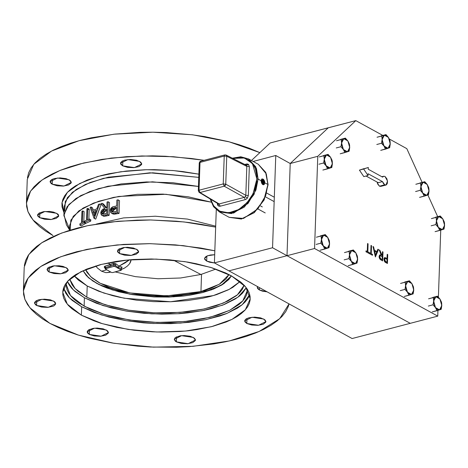 <?xml version="1.0" encoding="UTF-8"?>
<svg xmlns="http://www.w3.org/2000/svg" width="468" height="468" viewBox="0 0 468 468"><rect width="100%" height="100%" fill="white"/><g stroke="black" fill="none" stroke-linecap="round" stroke-linejoin="round"><path stroke-width="0.7" d="M214.467 262.94L206.657 261.068L206.827 256.054L206.657 261.068L209.728 262.232L214.467 262.94M267.169 291.874L259.36 290.002L259.442 287.633L259.36 290.002L262.431 291.166L267.169 291.874M263.776 319.047L265.882 321.633L258.576 325.272L246.823 323.476L246.999 318.462L246.823 323.476L251.778 325.038L257.915 325.324L263.174 324.242L265.777 322.159L265.871 321.352L264.847 319.767L260.705 317.883L254.732 317.134L248.958 317.778L246.197 318.889L244.822 320.364L244.729 321.165L245.045 321.972L246.823 323.476L244.717 320.89L252.024 317.251L263.776 319.047M193.348 337.446L195.454 340.025L188.148 343.67L176.395 341.874L176.571 336.861L176.395 341.874L181.35 343.436L187.487 343.723L192.746 342.64L195.349 340.552L195.443 339.75L194.419 338.165L190.277 336.281L184.304 335.533L180.303 335.808L175.769 337.288L174.892 337.99L174.301 339.563L175.319 341.149L176.395 341.874L174.289 339.288L181.596 335.65L193.348 337.446M106.277 329.993L108.389 332.572L101.076 336.217L89.329 334.421L89.505 329.408L89.329 334.421L94.279 335.977L100.421 336.27L105.68 335.187L108.283 333.099L108.377 332.298L107.353 330.712L103.206 328.829L97.239 328.08L93.237 328.355L88.698 329.835L87.323 331.309L87.235 332.11L87.545 332.918L89.329 334.421L87.218 331.835L94.53 328.197L106.277 329.993M53.574 301.053L55.686 303.638L48.374 307.277L36.627 305.481L36.802 300.468L36.627 305.481L41.576 307.043L47.718 307.33L52.972 306.248L54.206 305.639L55.581 304.165L55.359 302.556L54.651 301.772L50.503 299.889L44.536 299.14L38.756 299.783L35.995 300.895L34.62 302.369L34.527 303.17L35.55 304.762L36.627 305.481L34.515 302.895L41.828 299.257L53.574 301.053M56.64 213.262L58.752 215.847L51.439 219.486L39.692 217.69L39.868 212.677L39.692 217.69L44.641 219.252L50.784 219.545L56.037 218.462L58.646 216.374L58.424 214.765L57.716 213.987L53.568 212.098L49.672 211.448L43.6 211.63L39.06 213.11L37.686 214.578L37.598 215.385L37.908 216.193L39.692 217.69L37.58 215.11L44.893 211.466L56.64 213.262M66.111 267.579L68.217 270.165L60.91 273.803L49.158 272.007L49.333 266.994L49.158 272.007L54.112 273.569L60.249 273.862L65.508 272.78L68.112 270.691L68.205 269.89L67.181 268.304L63.04 266.415L59.143 265.765L53.065 265.947L48.532 267.427L47.654 268.129L47.063 269.703L48.081 271.288L49.158 272.007L47.052 269.428L54.358 265.783L66.111 267.579M69.176 179.794L71.282 182.374L63.976 186.018L52.223 184.222L52.398 179.209L52.223 184.222L57.178 185.784L63.315 186.071L68.574 184.989L71.177 182.906L71.271 182.099L70.247 180.513L66.105 178.63L60.132 177.881L54.358 178.524L51.597 179.636L50.222 181.11L50.129 181.912L51.147 183.497L52.223 184.222L50.117 181.637L57.424 177.998L69.176 179.794M136.539 249.187L138.645 251.766L131.338 255.411L119.586 253.615L119.761 248.602L119.586 253.615L124.541 255.177L130.677 255.464L135.936 254.381L138.54 252.293L138.633 251.491L137.61 249.906L133.468 248.022L127.495 247.274L123.493 247.549L118.96 249.029L118.082 249.731L117.491 251.304L117.807 252.112L119.586 253.615L117.48 251.029L124.786 247.391L136.539 249.187M139.604 161.396L141.71 163.981L134.404 167.62L122.651 165.824L122.827 160.811L122.651 165.824L127.606 167.386L133.743 167.673L139.002 166.59L141.605 164.508L141.699 163.701L140.681 162.115L136.533 160.231L130.566 159.483L124.786 160.126L122.025 161.238L120.65 162.712L120.557 163.513L120.873 164.321L122.651 165.824L120.545 163.238L127.852 159.6L139.604 161.396M84.404 297.783L102.972 305.522L126.056 311.033L151.72 313.858L177.834 313.753L202.211 310.734L222.821 305.054L237.943 297.18L246.314 287.779L242.611 293.085L239.242 296.185L235.076 299.122L224.541 304.381L211.413 308.658L204.03 310.372L187.984 312.881L179.478 313.648L161.893 314.168L144.121 313.332L126.851 311.167L110.74 307.763L96.408 303.241L84.404 297.783L75.196 291.593L71.75 288.3L69.129 284.918L67.374 281.525L73.4 289.99L84.404 297.783L84.111 306.142L84.404 297.783M247.49 289.487L247.484 290.335L242.763 300.953L229.811 310.255L209.857 317.339L184.819 321.539L157.096 322.446L129.343 319.972L104.212 314.361L84.111 306.142L70.469 295.519L66.029 284L67.064 289.832L68.837 293.278L71.458 296.659L74.903 299.959L79.133 303.129L89.792 308.979L103.018 313.993L118.316 317.977L135.088 320.773L152.697 322.282L170.457 322.44L187.691 321.241L203.738 318.731L217.983 315.011L229.87 310.225L238.949 304.545L242.319 301.445L244.869 298.204L246.572 294.858L247.49 289.487M87.212 286.001L103.756 293.026L124.178 298.221L170.592 301.755L213.268 295.606L229.273 289.353L240.09 281.525L232.865 287.299L228.115 289.944L216.62 294.577L209.992 296.513L202.855 298.174L187.34 300.596L170.68 301.755L153.51 301.603L136.492 300.146L120.282 297.437L112.671 295.647L98.818 291.277L87.212 286.001L78.314 280.022L74.026 275.728L87.212 286.001L86.826 297.151L87.212 286.001M244.191 285.269L237.416 294.846L223.552 303.007L203.82 309.038L179.958 312.396L154.077 312.794L128.46 310.19L105.358 304.82L86.826 297.151L75.108 288.534L69.668 279.174L72.06 284.714L74.593 287.984L77.922 291.166L86.826 297.151L98.426 302.427L112.279 306.797L127.858 310.091L144.553 312.179L153.124 312.747L170.293 312.899L186.954 311.741L202.469 309.319L216.234 305.721L227.723 301.094L236.504 295.606L239.762 292.605L242.225 289.476L244.191 285.269M231.449 275.874L224.055 283.538L211.22 289.914L173.798 296.841L131.145 294.436L112.18 289.862L96.899 283.473L88.119 277.337L83.035 270.691L86.358 275.57L92.752 280.958L101.632 285.837L106.903 288.019L118.849 291.786L132.274 294.629L154.054 296.917L168.854 297.051L183.216 296.051L190.061 295.138L202.743 292.535L213.683 288.972L222.464 284.591L228.741 279.554L231.449 275.874L221.206 285.345L202.743 292.535L167.532 297.086L129.771 294.191L99.011 284.579L88.821 277.969L83.035 270.691L86.358 275.57L92.752 280.958L101.632 285.837L106.903 288.019L118.849 291.786L132.274 294.629L154.054 296.917L168.854 297.051L183.216 296.051L190.061 295.138L202.743 292.535L213.683 288.972L222.464 284.591L228.741 279.554L231.449 275.874M52.983 235.574L32.976 219.983L27.957 211.589L26.465 203.094L30.619 191.073L42.003 179.993L59.974 170.463L83.532 163.022L111.349 158.096L141.868 155.943L173.376 156.704L204.106 160.319L191.313 158.453L165.491 156.242L152.433 155.873L126.641 156.64L102.118 159.372L79.8 163.958L69.738 166.9L60.547 170.229L52.305 173.926L45.092 177.945L38.99 182.251L34.041 186.802L30.303 191.552L27.811 196.461L26.588 201.48L26.641 206.558L27.981 211.647L30.584 216.702L34.427 221.662L39.476 226.494L45.683 231.145L52.983 235.574M27.413 177.793L28.636 172.774L31.134 167.866L34.866 163.11L39.815 158.558L45.922 154.253L53.13 150.234L61.372 146.542L70.569 143.208L80.625 140.271L91.453 137.756L114.988 134.076L140.265 132.321L153.258 132.187L166.321 132.549L192.143 134.761L204.656 136.586L228.285 141.582L239.177 144.706L249.304 148.21L259.851 152.644L229.261 141.839L192.512 134.807L152.89 132.181L113.929 134.199L79.121 140.669L51.585 151.024L33.778 164.332L27.29 179.402L26.465 203.042M198.865 174.149L173.172 170.545L146.455 169.72L120.715 171.744L97.882 176.454L79.659 183.509L67.404 192.371L62.045 202.387L63.976 212.8L61.981 206.874L61.94 203.147L62.835 199.462L64.666 195.858L67.41 192.371L71.042 189.025L75.523 185.866L86.867 180.203L101 175.599L108.95 173.751L126.225 171.054L144.782 169.767L154.323 169.668L173.452 170.568L182.865 171.557L198.865 174.149M64.742 211.173L65.315 201.48L72.364 192.371L85.41 184.474L103.545 178.326L149.854 172.838L198.754 177.401L152.749 172.832L108.36 177.196L90.201 182.485L76.266 189.452L67.415 197.671L64.192 206.64L63.876 215.66L67.105 206.686L75.951 198.467L89.885 191.506L108.044 186.217L152.433 181.847L198.438 186.416L173.061 182.766L146.613 181.906L121.13 183.901L98.578 188.604L80.689 195.647L68.849 204.493L63.97 214.449L66.421 224.757L69.439 229.806M69.469 228.84L63.876 215.66M49.918 323.359L29.911 307.774L24.892 299.38L23.4 290.88L28.033 278.173L40.739 266.555L60.723 256.762L86.726 249.403L117.111 244.945L149.976 243.67L183.245 245.653L214.83 250.772L200.76 248.063L175.43 244.893L149.368 243.664L123.575 244.431L99.052 247.162L76.734 251.749L66.672 254.686L57.476 258.02L49.239 261.711L42.026 265.73L35.919 270.036L30.976 274.593L27.238 279.343L24.745 284.251L23.523 289.271L23.575 294.349L24.915 299.438L27.518 304.487L31.362 309.453L36.41 314.285L42.617 318.936L49.918 323.359L58.248 327.518L67.521 331.367L77.653 334.872L88.54 337.995L112.174 342.991L137.504 346.168L150.509 347.028L176.559 347.256L189.359 346.624L213.882 343.898L225.371 341.827L236.2 339.306L246.262 336.369L255.452 333.035L263.695 329.343L270.908 325.324L277.009 321.019L281.958 316.467L285.696 311.711L288.189 306.803L289.054 303.896L279.677 318.726L259.173 331.467L229.396 340.961L193.027 346.349L153.358 347.151L113.97 343.284L78.419 335.111L49.918 323.359M24.348 265.578L25.57 260.565L28.068 255.657L31.801 250.901L36.75 246.349L42.857 242.044L50.064 238.025L58.307 234.333L67.503 230.999L77.559 228.062L88.388 225.541L111.922 221.867L137.2 220.112L150.193 219.978L176.255 221.2L189.078 222.552L201.591 224.377L215.66 227.085L184.07 221.967L150.801 219.983L117.942 221.259L87.551 225.716L61.548 233.076L41.564 242.869L28.858 254.487L24.225 267.193L23.4 290.827M249.561 295.109L247.806 298.572L245.173 301.918L241.687 305.124L237.387 308.16L226.5 313.595L220.024 315.941L205.306 319.784L188.727 322.376L170.914 323.616L152.562 323.452L143.401 322.844L125.553 320.609L108.904 317.088L94.091 312.419L81.689 306.774L72.171 300.38L68.615 296.981L65.906 293.483L63.484 288.095L69.41 297.823L81.689 306.774L81.397 315.139L67.304 304.153L62.718 292.254L67.591 281.28L80.982 271.674L101.597 264.35L127.471 260.009L156.119 259.073L184.796 261.63L210.764 267.427L231.537 275.921L245.63 286.902L250.216 298.8L245.343 309.775L231.952 319.381L211.337 326.705L185.463 331.046L156.815 331.982L128.133 329.431L102.164 323.628L81.397 315.139L81.689 306.774L101.363 314.929L125.869 320.662L153.065 323.476L180.578 323.119L206.019 319.638L227.167 313.32L242.178 304.726L249.742 294.6M70.212 230.139L70.867 220.159L78.846 210.881L93.477 203.083L113.548 197.408L137.387 194.337L163.004 194.126L188.276 196.782L211.091 202.094L165.964 194.284L118.749 196.466L98.742 201.217L83.181 207.997L73.213 216.304L69.586 225.523L69.416 230.391M215.689 226.184L187.463 219.071L155.323 216.193L123.546 217.93L96.344 224.049L123.546 217.93L155.323 216.193L187.463 219.071L215.689 226.184M90.733 221.054L86.048 223.213L84.603 222.411L89.289 220.258L89.329 218.948L87.341 219.814L87.744 208.354L86.943 208.722L86.539 220.182L84.644 221.107L84.603 222.411L84.644 221.107L86.539 220.182L86.943 208.722L87.744 208.354L89.189 209.149L88.844 219.159L89.189 209.149L87.744 208.354L87.341 219.814L89.329 218.948L90.78 219.744L90.733 221.054L89.289 220.258L89.329 218.948L90.78 219.744L90.733 221.054L86.048 223.213L84.603 222.411L89.289 220.258L90.733 221.054M88.393 209.518L89.189 209.149M105.984 207.072L103.574 204.06L102.123 203.264L100.924 203.598L104.762 208.412L100.737 212.917L101.813 215.315L102.82 215.555L107.646 214.543L108.09 201.772L107.055 202.006L106.85 207.903L106.014 208.102L102.123 203.264L100.924 203.598L104.762 208.412L102.761 209.231L101.269 210.869L100.737 212.917L101.252 214.841L102.82 215.555L107.646 214.543L108.09 201.772L107.055 202.006L106.85 207.903L106.014 208.102L102.123 203.264L103.574 204.06L106.686 207.944M103.264 216.111L104.27 216.351L102.82 215.555L104.27 216.351L106.798 215.877L105.347 215.081L106.798 215.877L109.091 215.339L107.646 214.543L109.091 215.339L109.541 202.568L108.09 201.772L109.541 202.568L109.091 215.339L104.27 216.351L101.813 215.315M112.87 213.917L111.349 213.086L113.034 213.349L117.597 212.63L118.047 199.854L116.912 200.041L116.707 205.938L112.414 206.996L111.039 208.12L110.343 209.459L110.559 212.343L113.262 214.069M111.349 213.086L110.167 210.594L112.677 206.868L116.707 205.938L116.912 200.041L118.047 199.854L119.492 200.655L119.047 213.426L117.597 212.63L119.047 213.426L116.591 213.841L115.14 213.045L116.591 213.841L113.8 214.163L112.349 213.367L117.597 212.63L118.047 199.854L119.492 200.655L119.047 213.426L114.484 214.145L112.8 213.882M98.298 211.969L95.677 219.159L94.097 218.404L99.555 204.001L98.52 204.317L96.8 208.909L92.278 210.506L91.008 206.961L90.09 207.336L94.097 218.404L95.677 219.159L94.097 218.404L90.09 207.336L91.008 206.961L92.459 207.757L93.302 210.12L92.459 207.757L91.008 206.961L92.278 210.506L96.8 208.909L98.52 204.317L99.555 204.001L101.006 204.797L98.298 211.969M85.504 223.488L81.286 225.898L79.835 225.102L84.059 222.692L84.1 221.382L82.298 222.353L82.701 210.887L81.976 211.302L81.578 222.762L79.882 223.792L79.835 225.102L79.882 223.792L81.578 222.762L81.976 211.302L82.701 210.887L84.146 211.682L83.807 221.534L84.146 211.682L82.701 210.887L82.298 222.353L84.1 221.382L84.626 221.668L84.1 221.382L84.059 222.692L85.504 223.488L84.059 222.692L79.835 225.102L81.286 225.898L85.504 223.488L85.527 222.92L85.504 223.488M214.695 254.727L210.565 255.007L207.254 255.867L205.148 257.184L204.557 258.757L204.873 259.564L206.657 261.068L204.545 258.482L207.54 255.756L214.695 254.727M257.511 286.574L257.575 288.504L259.36 290.002L257.248 287.422L257.511 286.574M81.397 315.139L93.799 320.779L100.936 323.248L116.743 327.36L134.076 330.256L152.27 331.812L161.472 332.069L179.636 331.531L188.434 330.736L196.917 329.607L212.642 326.371L226.208 321.955L232.017 319.351L237.095 316.52L241.394 313.484L244.881 310.278L247.513 306.932L249.268 303.475L250.134 299.935L250.093 296.361L249.151 292.775L247.32 289.212L244.612 285.72L241.055 282.315L231.537 275.921L225.67 272.99L211.998 267.807L196.191 263.695L187.674 262.086L169.826 259.851L151.462 258.985L133.292 259.529L124.5 260.319L116.017 261.448L100.292 264.683L86.726 269.1L75.839 274.535L71.54 277.571L68.053 280.777L65.421 284.123L63.666 287.586L62.8 291.119L62.841 294.694L63.783 298.28L65.614 301.842L68.322 305.341L71.879 308.745L81.397 315.139M111.249 210.641L111.559 209.225L112.373 208.319L116.661 207.248L116.514 211.507L112.431 212.027L111.788 211.729L111.249 210.641M116.626 208.278L115.935 208.395L114.484 207.599L116.661 207.248L116.514 211.507L112.016 211.881L111.238 210.366L114.484 207.599L115.935 208.395L112.689 211.162L111.238 210.366L112.689 211.162L112.87 212.062L112.782 210.582L113.367 209.518L114.327 208.833L116.626 208.278M101.714 212.922L102.012 211.483L102.761 210.536L106.803 209.214L106.651 213.472L102.837 214.227L101.936 213.63L101.714 212.922M106.762 210.354L106.172 210.495L104.721 209.699L106.803 209.214L106.651 213.472L102.404 214.087L101.708 212.647L104.721 209.699L106.172 210.495L103.159 213.443L101.708 212.647L103.159 213.443L103.282 214.221L103.247 212.858L103.791 211.758L106.762 210.354M96.256 210.384L94.261 215.888L92.693 211.641L96.256 210.384L94.261 215.888L92.693 211.641L96.256 210.384M101.006 204.797L95.677 219.159L94.226 218.363L99.555 204.001L101.006 204.797M95.718 211.864L94.144 212.437L92.693 211.641L94.144 212.437L94.828 214.309L94.144 212.437L95.718 211.864M228.975 274.57L219.34 284.228L200.93 291.541L201.532 274.318L200.93 291.541L188.756 294.039L175.377 295.53L154.188 295.747L140.107 294.542L126.688 292.307L114.449 289.119L108.921 287.206L99.321 282.842L91.956 277.893L87.101 272.546L85.597 269.568L90.646 276.723L100.14 283.28L129.683 292.904L166.491 295.922L200.93 291.541L206.417 289.938L211.431 288.118L219.861 283.912L225.892 279.08L228.975 274.57M200.907 274.482L215.801 269.071L200.907 274.482L180.613 278.004L158.008 278.758L135.404 276.658L115.116 271.931L135.404 276.658L158.008 278.758L180.613 278.004L200.907 274.482L173.529 260.196L200.907 274.482M108.289 262.835L110.103 264.783L105.066 266.099L105.569 267.474L105.066 266.099L104.557 267.667L105.136 267.737L104.557 267.667L105.171 268.158L104.165 266.982L104.756 266.21L113.829 263.291L115.789 263.689L118.913 266.128L124.968 262.858L129.221 259.851L118.989 266.169L125.096 262.928L129.501 259.822L118.989 266.169L121.803 267.053L118.989 266.169L118.176 267.503L115.075 265.063L115.023 266.549L121.113 269.896L121.165 268.41L118.176 267.503L118.913 266.128L118.012 267.415L118.913 266.128L116.064 263.899L115.075 265.063L114.473 264.631L113.73 264.789L113.671 266.432L105.154 268.796L111.425 272.423L105.148 268.843L105.569 267.474L110.676 266.14L113.73 264.789L113.671 266.432L105.534 268.562L105.569 267.474L105.206 268.158M101.556 271.212L106.745 269.855L101.556 271.212L97.479 268.035L101.556 271.212L105.879 272.651L101.556 271.212M95.706 265.97L97.479 268.035L95.706 265.97M122.458 269.053L124.511 268.094L121.335 269.322M109.711 272.394L105.879 272.651L110.834 272.095M121.469 267.983L122.148 267.187L121.803 267.053L121.469 267.983M131.145 259.687L130.636 261.84L129.624 263.648L127.507 265.947L124.511 268.094L127.507 265.947L129.624 263.648L131.145 259.687M121.358 268.416L121.306 270.13L120.919 270.416L112.782 272.54L111.554 272.481L112.782 272.54L121.306 270.106L115.023 266.549L113.671 266.432L115.023 266.549L115.075 265.063L116.064 263.899L113.075 263.507L113.73 264.789L113.075 263.507L110.103 264.783M121.306 270.13L121.347 268.047M121.364 268.392L121.803 267.053L121.165 268.41L118.176 267.503L115.075 265.063L113.73 264.789L105.165 267.76M110.629 265.765L110.512 265.385L110.629 265.765M110.115 264.783L110.512 265.385L110.115 264.783M287.024 255.686L272.528 247.724L275.746 155.522L290.242 163.484L287.024 255.686L228.905 270.867L214.408 262.905L228.905 270.867L287.024 255.686L290.242 163.484L275.746 155.522L253.118 161.437L275.746 155.522L272.528 247.724L287.024 255.686L290.242 163.484L328.273 127.793L270.153 142.974L355.779 120.609L317.754 156.3L314.531 248.502L437.755 316.157L437.96 310.366L437.755 316.157L410.249 323.341L287.024 255.686L228.905 270.867L352.129 338.528L228.905 270.867L287.024 255.686L290.242 163.484L328.273 127.793L290.242 163.484L328.273 127.793L355.779 120.609L317.754 156.3L290.242 163.484L317.754 156.3L314.531 248.502L437.755 316.157L410.249 323.341L287.024 255.686L314.531 248.502L287.024 255.686L290.242 163.484L287.024 255.686L410.249 323.341L352.129 338.528L410.249 323.341L287.024 255.686M216.263 209.775L214.408 262.905L272.528 247.724L214.408 262.905L216.263 209.775M265.491 196.864L274.137 201.614L265.491 196.864M262.332 206.903L260.524 205.908M251.456 160.524L270.153 142.974L251.456 160.524M381.034 186.305L379.501 186.182L384.684 184.825L386.217 184.948L387.288 183.626L387.522 181.291L386.855 178.747L384.977 176.465L383.643 176.266L382.608 177.156L383.684 176.255L384.977 176.465L387.504 181.081L385.977 185.035L384.684 184.825L379.501 186.182L380.794 186.393L385.965 185.041M438.422 297.116L440.757 230.145L438.422 297.116M437.668 216.666L427.84 194.992L437.668 216.666M422.118 182.374L406.821 148.631L389.317 139.019L406.821 148.631L422.118 182.374M382.818 135.451L355.779 120.609L382.818 135.451M379.501 186.182L377.676 184.018L377.296 182.198L377.272 182.965L379.501 186.182M384.743 257.546L387.054 258.418L387.2 254.317L387.738 254.598L387.428 263.513L387.738 254.598L387.217 254.311L387.054 258.418L387.2 254.317L387.077 258.424L384.813 257.535L384.146 258.114L383.941 259.161L384.743 261.782L387.428 263.513L385.117 262.174L384.322 261.138L383.953 258.786L384.743 257.546L383.941 259.161L384.977 262.027L386.293 262.887L384.953 262.033L383.924 259.167L384.725 257.552M369.047 253.434L365.999 251.761L366.046 250.842L366.017 251.755L369.065 253.434L365.999 251.761L366.029 250.848L365.999 251.761L369.065 253.434L369.094 252.515L367.83 251.825L368.111 243.816L367.591 243.535L367.31 251.538L366.046 250.842L367.31 251.538L367.573 243.535L367.292 251.527L367.573 243.535L368.111 243.816L367.83 251.825L369.094 252.515L369.047 253.434M372.464 255.312L369.416 253.638L369.468 252.72L369.439 253.633L372.487 255.312L369.416 253.638L369.451 252.726L369.416 253.638L372.487 255.312L372.516 254.393L371.253 253.703L371.534 245.694L371.013 245.413L370.732 253.416L369.468 252.72L370.732 253.416L370.995 245.413L370.714 253.404L370.995 245.413L371.534 245.694L371.253 253.703L372.516 254.393L372.464 255.312M376.956 251.591L377.951 249.222L376.974 251.597L374.341 250.152L373.587 246.823L373.002 246.519L375.383 256.903L378.518 249.532L377.933 249.228L376.956 251.591M375.441 256.95L373.002 246.519L375.441 256.95M379.817 254.937L379.092 256.522L379.817 254.937L381.25 255.23L379.261 249.941L379.905 250.298L382.315 255.815L382.461 251.696L382.982 251.983L382.672 260.898L381.508 260.266L382.672 260.898L382.982 251.983L382.444 251.702L382.315 255.815L379.905 250.298L379.244 249.947L381.25 255.23L379.946 254.896L379.109 256.517L379.244 257.745L380.197 259.418L379.109 256.517L380.18 259.424L382.672 260.898L380.344 259.559L379.519 258.535L379.086 256.721L379.56 255.101M375.383 256.903L378.518 249.532L377.951 249.222L376.974 251.597L374.341 250.152L373.587 246.823L373.019 246.513L375.383 256.903M374.587 251.217L376.658 252.357L375.488 255.189L374.587 251.217L376.658 252.357L374.587 251.234L375.488 255.189L376.658 252.357L374.587 251.234M375.482 255.159L376.635 252.363L375.482 255.159M380.18 255.815L379.63 256.803L381.092 259.102L382.18 259.699L382.286 256.727L382.163 259.693L382.268 256.733L381.221 256.131L382.286 256.727L382.18 259.699L380.221 258.482L379.63 256.803L380.197 255.809L382.286 256.727L380.303 255.803M386.03 258.763L387.042 259.342L386.937 262.314L385.135 261.226L384.567 260.249L384.901 258.482L387.042 259.342L386.03 258.763M384.462 259.442L385.117 258.435L387.042 259.342L386.937 262.314L385.878 261.729L384.462 259.442M386.919 262.302L387.024 259.348L386.919 262.302M368.234 169.264L368.298 167.48L359.424 170.112L364.086 168.579L359.424 170.112L363.636 169.012L368.018 175.506L363.806 176.606L359.424 170.112L363.806 176.606L368.018 175.506L368.082 173.722L382.45 181.613L378.238 182.713L366.046 176.021L378.238 182.713L377.272 182.965L382.45 181.613L383.391 183.585L384.684 184.825L382.45 181.613L368.082 173.722L368.018 175.506L363.636 169.012L368.298 167.48L368.234 169.264L382.608 177.156L368.234 169.264M388.417 137.434L385.954 134.632L381.25 135.86L385.954 134.632L381.753 136.012L382.116 139.505L381.502 143.249L383.965 146.045L385.451 149.099L389.651 147.718L390.195 142.178L389.902 140.488L388.417 137.434L390.259 143.974L388.036 148.286L383.965 146.045L382.116 139.505L384.339 135.194L377.05 137.241L381.753 136.012L382.116 139.505L381.502 143.249L376.798 144.477L381.502 143.249L383.965 146.045L385.451 149.099L380.741 150.327L389.651 147.718L390.259 143.974L389.902 140.488L388.417 137.434L385.954 134.632L384.339 135.194L388.417 137.434L389.826 140.546L390.259 143.974L389.604 146.812L388.036 148.286L386.504 148.245L385.439 147.66L383.152 144.589L382.198 141.201L382.309 137.955L383.883 135.41L385.872 135.234L388.417 137.434M347.859 140.921L345.402 138.124L340.698 139.353L345.402 138.124L341.201 139.505L341.564 142.992L340.95 146.736L343.407 149.538L344.898 152.591L349.099 151.211L349.643 145.671L349.35 143.974L347.859 140.921L349.707 147.467L347.484 151.772L343.407 149.538L341.564 142.992L343.787 138.686L336.498 140.733L341.201 139.505L341.564 142.992L340.95 146.736L336.24 147.964L340.95 146.736L343.407 149.538L344.898 152.591L340.189 153.82L349.099 151.211L349.707 147.467L349.35 143.974L347.859 140.921L345.402 138.124L343.787 138.686L347.859 140.921L349.274 144.033L349.707 147.467L349.052 150.298L347.484 151.772L346.478 151.86L344.887 151.146L342.98 148.836L341.646 144.688L341.956 140.763L343.331 138.897L345.32 138.727L347.859 140.921M330.548 157.172L328.086 154.37L323.382 155.598L328.086 154.37L323.885 155.75L324.248 159.243L323.634 162.987L326.097 165.789L327.582 168.843L331.783 167.462L332.327 161.922L332.034 160.226L330.548 157.172L332.391 163.718L330.168 168.024L326.097 165.789L324.248 159.243L326.471 154.937L319.182 156.979L323.885 155.75L324.248 159.243L323.634 162.987L318.93 164.215L323.634 162.987L326.097 165.789L327.582 168.843L322.873 170.071L331.783 167.462L332.391 163.718L332.034 160.226L330.548 157.172L328.086 154.37L326.471 154.937L330.548 157.172L331.958 160.284L332.391 163.718L331.736 166.549L330.168 168.024L329.162 168.111L327.571 167.398L325.283 164.326L324.33 160.939L324.64 157.014L326.015 155.148L326.962 154.832L328.536 155.212L330.548 157.172M327.746 237.393L325.283 234.591L320.58 235.819L325.283 234.591L321.083 235.971L321.446 239.464L320.832 243.208L323.294 246.004L324.78 249.058L328.981 247.677L329.525 242.137L329.232 240.447L327.746 237.393L329.595 243.933L327.366 248.245L323.294 246.004L321.446 239.464L323.669 235.152L316.38 237.2L321.083 235.971L321.446 239.464L320.832 243.208L316.128 244.436L320.832 243.208L323.294 246.004L324.78 249.058L320.077 250.286L328.981 247.677L329.595 243.933L329.232 240.447L327.746 237.393L325.283 234.591L323.669 235.152L327.746 237.393L329.156 240.505L329.595 243.933L328.94 246.771L327.366 248.245L325.833 248.204L324.769 247.619L322.481 244.548L321.528 241.16L321.838 237.235L323.212 235.369L324.16 235.053L325.74 235.433L327.746 237.393M355.797 252.796L353.334 249.994L348.631 251.222L353.334 249.994L349.14 251.374L349.497 254.867L348.882 258.611L351.345 261.407L352.831 264.461L357.031 263.08L357.575 257.54L357.283 255.85L355.797 252.796L357.646 259.336L355.417 263.648L351.345 261.407L349.497 254.867L351.725 250.555L344.43 252.603L349.14 251.374L349.497 254.867L348.882 258.611L344.179 259.839L348.882 258.611L351.345 261.407L352.831 264.461L348.128 265.689L357.031 263.08L357.646 259.336L357.283 255.85L355.797 252.796L353.334 249.994L351.725 250.555L355.797 252.796L357.207 255.908L357.646 259.336L356.99 262.168L355.417 263.648L353.884 263.607L352.819 263.022L350.918 260.711L349.578 256.563L349.69 253.317L351.263 250.766L353.258 250.596L355.797 252.796M411.899 283.596L409.441 280.8L404.732 282.029L409.441 280.8L405.241 282.181L405.598 285.667L404.99 289.411L407.447 292.213L408.933 295.267L413.133 293.886L413.677 288.346L413.384 286.65L411.899 283.596L413.747 290.142L411.518 294.448L407.447 292.213L405.598 285.667L407.827 281.362L400.532 283.409L405.241 282.181L405.598 285.667L404.99 289.411L400.28 290.64L404.99 289.411L407.447 292.213L408.933 295.267L404.229 296.496L413.133 293.886L413.747 290.142L413.384 286.65L411.899 283.596L409.441 280.8L407.827 281.362L411.899 283.596L413.308 286.709L413.747 290.142L413.092 292.974L412.402 293.916L411.033 294.547L408.927 293.822L406.639 290.757L405.68 287.364L405.797 284.123L407.365 281.572L409.36 281.403L411.899 283.596M439.949 298.999L437.492 296.203L432.783 297.432L437.492 296.203L433.292 297.578L433.649 301.07L433.04 304.814L435.497 307.616L436.983 310.67L441.184 309.29L441.733 303.75L441.441 302.053L439.949 298.999L441.798 305.545L439.575 309.851L435.497 307.616L433.649 301.07L435.878 296.765L428.589 298.812L433.292 297.578L433.649 301.07L433.04 304.814L428.331 306.043L433.04 304.814L435.497 307.616L436.983 310.67L432.28 311.899L441.184 309.29L441.798 305.545L441.441 302.053L439.949 298.999L437.492 296.203L435.878 296.765L439.949 298.999L441.365 302.112L441.798 305.545L441.143 308.377L439.575 309.851L438.569 309.939L436.977 309.225L435.07 306.914L433.731 302.767L434.047 298.841L435.421 296.975L436.884 296.677L437.943 297.04L439.949 298.999M442.751 218.778L440.294 215.982L435.585 217.21L440.294 215.982L436.094 217.363L436.451 220.849L435.843 224.593L438.3 227.395L439.785 230.449L443.986 229.068L444.53 223.529L444.237 221.832L442.751 218.778L444.6 225.324L442.371 229.63L438.3 227.395L436.451 220.849L438.68 216.544L431.385 218.591L436.094 217.363L436.451 220.849L435.843 224.593L431.133 225.822L435.843 224.593L438.3 227.395L439.785 230.449L435.082 231.678L443.986 229.068L444.6 225.324L444.237 221.832L442.751 218.778L440.294 215.982L438.68 216.544L442.751 218.778L444.161 221.891L444.6 225.324L443.945 228.156L442.371 229.63L441.371 229.718L439.78 229.01L437.872 226.699L436.533 222.552L436.65 219.305L438.218 216.754L440.212 216.585L442.751 218.778M427.202 184.486L424.745 181.683L420.036 182.918L424.745 181.683L420.545 183.064L420.902 186.556L420.293 190.3L422.75 193.103L424.236 196.156L428.436 194.776L428.98 189.236L428.688 187.539L427.202 184.486L429.051 191.032L426.822 195.337L422.75 193.103L420.902 186.556L423.13 182.251L415.836 184.298L420.545 183.064L420.902 186.556L420.293 190.3L415.584 191.529L420.293 190.3L422.75 193.103L424.236 196.156L419.533 197.385L428.436 194.776L429.051 191.032L428.688 187.539L427.202 184.486L424.745 181.683L423.13 182.251L427.202 184.486L428.612 187.598L429.051 191.032L428.395 193.863L427.705 194.805L426.336 195.437L424.23 194.711L422.323 192.401L420.984 188.253L421.299 184.328L422.668 182.461L424.131 182.163L425.196 182.526L427.202 184.486M232.344 158.184L240.786 156.774L248.426 158.863L258.283 164.274L265.76 172.388L268.106 184.684L264.116 199.959L254.311 212.624L241.453 219.053L229.156 217.322L241.277 219.001L254.106 212.542L263.94 199.807L267.936 184.474L264.677 182.801L267.936 184.474L265.613 172.253L258.283 164.274L266.321 173.891L267.936 184.474L265.771 195.472L257.85 208.874L243.53 218.451L229.156 217.322L219.299 211.91L233.672 213.039L247.993 203.463L255.914 190.055L258.079 179.063L256.891 178.957L253.089 193.699L247.361 202.375L238.727 209.57L228.676 212.829L219.749 211.179L213.706 205.932L210.664 199.28L213.256 205.271L217.69 209.951L221.422 211.899L225.617 212.817L232.409 212.197L237.019 210.477L243.617 206.101L249.327 199.918L252.398 195.045L255.604 187.089L256.686 181.642L256.873 176.337L255.464 169.059L253.451 164.947L249.017 160.267L243.237 157.728L238.873 157.342L232.859 158.447L244.372 158.02L252.416 163.502L256.891 178.957L258.079 179.063L256.458 168.48L248.426 158.863L255.756 166.836L258.079 179.063L261.197 180.771L261.998 178.916L263.338 179.256L264.701 181.619L264.42 184.152L263.677 184.72L262.788 184.585L261.594 183.052L261.197 180.771L258.079 179.063L254.083 194.395L244.249 207.125L231.42 213.589L219.299 211.91L213.601 206.745L210.296 199.064M218.152 203.72L219.153 203.937L244.29 197.373L224.242 186.2L223.23 183.942L225.751 184.146L226.728 156.277L246.811 166.397L246.437 165.327L248.566 164.461L247.11 163.935L244.817 164.467L246.542 164.016L246.08 165.105L246.542 164.016L248.566 164.461L246.437 165.327L226.108 155.043L226.728 156.277L225.751 184.146L245.799 195.32L248.321 195.53L247.391 198.116L245.343 196.619L245.799 195.32L246.811 166.397L226.728 156.277L224.207 156.066L223.23 183.942L199.011 190.271L199.988 162.396L224.207 156.066L223.23 183.942L199.011 190.271L199.988 162.396L199.257 162.928L200.614 161.232L201.111 161.308M199.005 192.301L218.322 203.849L219.153 203.937L220.165 206.201L218.146 205.756L218.304 203.837L218.146 205.756L217.556 204.838L217.386 203.293L218.146 205.756L219.065 206.236L220.165 206.201L219.153 203.937L200.023 192.529L219.153 203.937L244.29 197.373L245.302 199.631L220.165 206.201L245.302 199.631L244.29 197.373L245.343 196.619L245.799 195.32L225.751 184.146L223.23 183.942L224.242 186.2L200.023 192.529L199.011 190.271L198.286 190.804L199.011 190.271L200.023 192.529L199.169 192.424L200.023 192.529L224.242 186.2L225.278 185.439L225.751 184.146L224.242 186.2L244.29 197.373L245.343 196.619L247.391 198.116L245.87 199.421L247.391 198.116L248.321 195.53L245.799 195.32L246.811 166.397L246.203 165.169M248.566 164.461L249.333 166.602L248.321 195.53L249.333 166.602L246.811 166.397L249.333 166.602L248.566 164.461M261.208 181.338L261.355 179.788L261.998 178.916L263.683 179.601L264.531 181.052L264.818 182.76L264.157 184.456L263.151 184.725L262.443 184.334L261.594 183.052L261.208 181.338M198.286 190.804L199.169 192.424L198.286 190.804L199.257 162.928L199.602 163.361M224.833 154.908L200.614 161.232L199.988 162.396L224.207 156.066L224.833 154.908L226.108 155.043L224.833 154.908L224.207 156.066L226.728 156.277L226.108 155.043M262.969 179.297L263.858 184.421L262.612 184.474L262.917 184.339L261.782 182.988L261.355 181.461L261.817 179.367L262.963 179.127L262.981 180.01L262.074 180.367L261.904 181.561L262.536 183.128L263.56 183.544L264.122 182.111L263.156 180.104L263.227 179.273L263.835 179.87L264.677 182.789L264.326 184L263.548 184.497L262.917 184.339L262.454 179.033L262.963 179.127L262.981 180.01L262.168 180.221L262.981 180.01L262.536 179.964L263.478 183.573L263.156 180.104L262.062 180.391L263.156 180.104L262.969 179.297M124.821 267.907L124.389 268.176M122.037 269.17L121.335 269.357M105.148 268.843L105.177 267.953M266.76 193.091L273.967 197.051M258.02 209.009L265.227 212.963M381.841 176.734L383.678 176.255M200.614 161.232L199.818 161.676L199.257 162.928M210.155 198.976L213.513 206.686L219.299 211.91M263.18 184.731L263.858 184.421M261.752 179.092L262.449 179.033"/></g></svg>
